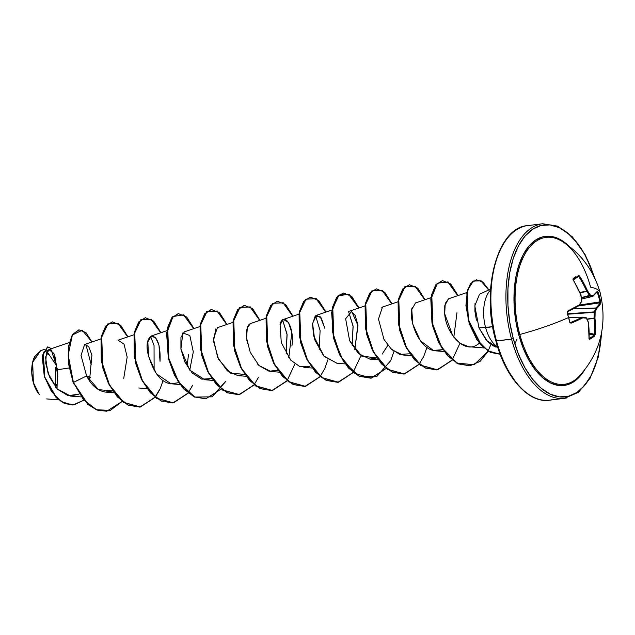 <?xml version="1.0" encoding="UTF-8"?>
<svg xmlns="http://www.w3.org/2000/svg" width="635" height="635" viewBox="0 0 635 635"><rect width="100%" height="100%" fill="white"/><g stroke="black" fill="none" stroke-linecap="round" stroke-linejoin="round"><path stroke-width="0.95" d="M563.094 241.991A74.025 39.378 82.9 0 0 522.978 257.873A74.025 39.378 82.9 0 0 519.819 334.478L518.779 334.899L519.819 334.478A87.955 19.193 -15.2 0 0 568.539 317.571A87.955 19.193 164.8 0 1 519.819 334.478A74.025 39.378 82.9 0 1 521.414 261.509A74.025 39.378 82.9 0 1 557.633 239.07A74.025 39.378 82.9 0 1 590.598 287.187A87.955 19.193 164.8 0 1 600.186 292.791A87.955 19.193 164.8 0 1 599.488 296.894A87.947 84.376 25.2 0 1 600.654 301.776L600.726 303.371L596.638 308.57A87.852 49.117 155.4 0 1 595.098 312.364A87.852 77.534 99.1 0 1 594.947 318.191L595.265 334.407L594.622 336.026L592.296 337.709L589.24 339.249L588.391 322.572A87.852 54.769 -147.9 0 0 586.367 318.198A87.852 5.683 -178.9 0 0 582.787 317.825L571.016 323.223L569.77 322.413A87.947 48.57 -113.7 0 0 568.539 317.571A87.947 48.57 -113.7 0 0 567.134 312.722L567.134 312.722A87.947 48.57 66.3 0 1 568.539 317.571L568.642 317.333M581.763 301.109L581.7 301.006A87.852 40.965 146.3 0 1 579.279 304.911A87.955 15.042 160.5 0 1 567.706 311.039L567.134 312.722L567.706 311.039L579.279 304.911A87.852 40.965 -33.7 0 0 581.7 301.006A87.852 69.382 -84.8 0 0 580.977 295.291L572.897 279.098L575.731 276.757A0.659 0.54 56.3 0 1 575.643 277.59L577.985 276.034A0.659 0.564 -123.7 0 0 578.088 275.177L579.358 275.876L587.534 290.909A87.852 62.921 22.7 0 1 590.423 295.172A87.852 13.835 -7.4 0 1 593.13 295.656L597.416 291.187L598.027 292.084A87.947 84.376 25.2 0 1 599.488 296.894A87.955 19.193 -15.2 0 0 600.186 292.791C593.796 270.796 581.263 253.754 562.562 241.649L562.562 241.649M578.302 377.166A74.025 39.378 82.9 0 1 519.819 334.478A74.025 39.378 82.9 0 0 579.85 375.555M569 246.166L558.673 238.728L550.688 236.339L542.854 236.815L535.472 240.133L528.836 246.182L523.192 254.706L518.755 265.398L515.707 277.836L514.152 291.544L514.152 305.991L515.715 320.635L518.779 334.899A75.136 39.973 -97.1 0 1 524.042 253.151A75.136 39.973 -97.1 0 1 568.992 246.158M601.432 333.621A86.638 46.093 -97.1 0 1 563.777 397.018A86.638 46.093 -97.1 0 1 513.278 338.574L511.54 339.13A87.955 46.792 82.9 0 0 567.023 397.867A87.955 46.792 -97.1 0 1 511.54 339.13L495.871 340.939L501.158 356.116M56.467 384.54L55.824 387.382L55.547 367.443M57.515 369.721L57.023 388.739L57.515 369.721L56.602 366.839L57.515 369.721L69.151 367.967L57.515 369.721M34.52 356.878A24.13 12.835 82.9 0 0 33.25 382.341L36.489 390.454L39.314 394.51L33.25 382.341A24.13 12.835 82.9 0 0 39.219 394.391M551.998 399.74A87.955 46.792 -97.1 0 1 496.514 341.011A87.955 46.792 82.9 0 0 551.998 399.74M475.028 303.339L474.893 311.166L476.409 320.183M497.896 347.758L487.053 340.773L478.965 327.803L485.616 327.62A31.147 16.573 -97.1 0 1 490.522 290.028A31.147 16.573 82.9 0 0 485.616 327.62A31.147 16.573 82.9 0 0 497.634 346.916A31.147 16.573 -97.1 0 1 485.616 327.62L492.712 326.731L478.965 327.803L485.64 339.146C487.236 341.471 490.125 343.884 494.3 346.392L496.022 347.154M492.506 324.279L495.871 340.939L496.514 341.011A87.955 46.792 -97.1 0 1 525.129 226.084A87.955 46.792 82.9 0 0 496.514 341.011L511.54 339.13A87.955 46.792 -97.1 0 1 540.155 224.211A87.955 46.792 82.9 0 0 511.54 339.13L513.278 338.574A86.638 46.093 -97.1 0 1 529.003 232.037A86.638 46.093 -97.1 0 1 591.63 269.446M56.602 366.839L53.872 353.481L48.895 349.52L45.545 357.243L47.982 373.134L57.126 388.842L70.453 396.057L79.081 394.089L68.175 395.7L57.491 389.223L49.498 377.015L45.736 363.331L46.315 352.933L49.911 349.425L54.158 354.108L56.507 365.506M89.487 380.841L91.916 355.1L88.717 346.631L84.622 344.472L81.026 355.354L86.606 375.952C91.496 385.445 97.782 390.819 105.458 392.089L112.72 390.922L98.481 389.676L86.606 375.952L73.406 382.476L68.191 355.013L72.39 334.955L82.256 330.232L91.956 341.963L85.963 332.613L78.994 329.835L72.565 334.661L68.707 346.662L68.778 363.688L73.406 382.476L68.501 363.72L68.429 346.694L72.295 334.701L78.859 329.851L72.374 334.574L68.453 346.551L68.493 363.633L73.136 382.516L87.781 404.408L97.012 410.067L106.767 411.21L97.29 410.035L88.059 404.368L73.406 382.476L83.471 399.661L96.56 409.75L110.299 410.416L122.174 401.431L106.767 411.21M123.73 378.404L127.175 357.029L124.016 344.13L118.07 340.209M178.737 382.667L171.037 383.786C160.845 382.516 153.17 372.483 147.995 353.679C142.7 331.787 161.663 326.906 160.012 361.323L158.996 345.257L155.861 338.145L151.4 335.955L147.852 341.868L148.495 356.203L156.361 373.785L171.037 383.786L180.038 384.532M199.906 326.541L184.404 331.827L180.951 337.328L180.919 349.012L189.635 370.014L204.827 379.746L211.741 378.547L201.835 379.198L192.23 373.047L184.825 361.918L180.919 349.012L182.872 332.93L189.849 335.534L193.294 351.877L189.738 370.157M232.91 322.413L217.416 327.7L213.423 338.995L217.686 357.449L227.37 370.919L237.831 375.618L244.753 374.42L230.481 373.142L218.591 359.354L213.503 341.09L215.797 328.906M247.436 343.44L246.856 340.209C245.88 330.629 247.086 325.08 250.468 323.564L265.922 318.286M257.413 363.895L259.017 365.562L270.843 371.491L277.765 370.292L269.002 371.221L259.017 365.562L250.246 352.29L246.594 338.082L247.309 327.787L250.507 323.548M288.774 357.783L291.83 332.676L288.473 322.477L283.432 319.453L279.995 324.85M336.987 363.252L324.088 356.362L313.603 335.836L312.531 323.953L315.19 316.127L320.365 316.857L324.771 328.168L321.254 318L316.444 315.325L312.587 323.405L314.698 339.796L323.659 355.894L336.86 363.236L345.083 363.903M349.631 340.741L358.402 353.52L369.872 359.116L376.793 357.918L361.696 356.132L349.631 340.741L345.646 318.762L351.639 311.38L357.997 325.549L354.79 349.528L357.894 324.779L355.148 315.373L351.076 311.166M382.159 354.1L387.802 345.4M381.825 307.38L382.484 307.062L378.476 319.064L383.992 339.423L391.866 349.806L402.876 354.989L411.099 355.648M430.967 297.656L415.473 302.951L411.79 309.586L412.814 324.239L420.394 340.725L433.34 350.433L435.888 350.861L442.809 349.663L433.34 350.433C418.1 347.456 408.067 318.278 412.298 307.348M466.82 292.56L448.477 298.823L444.762 305.721L444.706 313.841L452.676 335.59L460.24 343.424L468.892 346.734L483.854 347.94M476.639 345.138L479.449 343.297L476.639 345.138C463.082 353.465 445.802 332.137 444.706 313.841L445.222 303.49L448.596 298.783M478.973 342.702L477.703 344.535L478.973 342.702M348.615 311.65L353.052 325.906L352.179 345.678L353.116 326.469L348.615 311.65M282.599 319.897L287.02 334.066L286.163 353.925L287.099 334.716L282.599 319.897M188.452 354.703L187.134 366.308M150.559 336.399L154.043 345.416L154.122 370.427M85.868 344.392L91.194 364.649L85.868 344.392M56.197 365.109L51.237 349.98L56.197 365.109L46.934 351.457M44.236 349.448L40.6 350.687L32.687 362.244L33.369 382.413L31.766 373.062L32.258 364.014L34.663 356.592M90.63 377.579L86.606 375.952L73.136 382.516L87.844 404.463L97.123 410.107L106.632 411.226M83.685 400.264L72.771 405.035L61.317 401.637L51.459 391.454L44.823 377.42L43.243 352.29L51.475 348.639L47.736 346.908L42.45 355.917L44.625 376.777L56.34 397.518L64.826 403.535L73.906 404.932L83.685 400.264M73.763 404.947L64.548 403.566L56.063 397.55L44.355 376.809L42.172 355.949L47.466 346.948L42.204 355.743L44.307 376.674L56.078 397.566L64.627 403.598L73.763 404.947M54.888 356.029L56.229 364.76M496.014 260.588L492.49 274.931L490.696 290.735L490.704 307.396M507.675 369.848L515.334 381.397M478.965 327.803L474.805 305.903L479.496 294.259M456.962 312.706L453.819 337.145M409.797 353.79L399.74 354.394L390.279 348.282M309.785 366.562L299.498 366.355L290.806 360.188L281.273 342.567L280.075 324.541C283.067 311.134 294.902 325.049 291.902 346.019M127.937 336.82L118.308 323.413L107.966 323.89L101.306 337.987L101.521 360.934L109.537 385.08L123.73 402.36L140.438 406.987L155.178 397.304L139.779 407.083L128.413 405.13L117.642 396.867L108.775 383.596L102.862 367.379L101.671 336.193L105.958 326.049L112.363 321.866L120.674 325.279L127.937 336.82M155.305 397.145L159.75 389.684M160.052 389.033L163.108 380.524M160.949 332.692L151.32 319.286L140.978 319.77L134.318 333.859L134.525 356.806L142.542 380.952L156.734 398.24L173.45 402.86L188.19 393.176L172.784 402.955L161.425 401.002L150.646 392.74L141.788 379.468L135.866 363.252L134.684 332.065L138.97 321.921L145.375 317.746L153.686 321.151L160.949 332.692M221.202 389.049L205.796 398.828L194.429 396.875L183.658 388.612L174.792 375.341L168.878 359.124L167.696 327.938L171.974 317.794L178.379 313.619L186.69 317.024L193.953 328.565L183.777 314.825L173.061 316.516L166.854 332.883L168.569 357.862L178.752 382.246L194.874 397.073L212.257 396.819L225.766 381.429M226.965 324.445L217.337 311.031L206.994 311.515L200.335 325.604L200.549 348.559L208.566 372.697L222.758 389.985L239.466 394.605L254.206 384.929L238.8 394.7L227.441 392.748L216.67 384.485L207.804 371.213L201.882 354.997L200.7 323.81L204.986 313.666L211.391 309.491L219.702 312.896L226.965 324.445M259.977 320.318L250.349 306.903L240.006 307.388L233.347 321.485L233.553 344.432L241.57 368.578L255.762 385.858L272.478 390.485L287.218 380.802L271.812 390.581L260.453 388.62L249.674 380.357L240.816 367.094L234.894 350.869L233.712 319.683L237.998 309.539L244.404 305.364L252.714 308.769L259.977 320.318M292.981 316.19L283.361 302.776L273.01 303.26L266.351 317.357L266.565 340.304L274.582 364.45L288.774 381.73L305.483 386.358L320.231 376.674L304.824 386.453L293.457 384.492L282.686 376.23L273.82 362.966L267.906 346.742L266.724 315.555L271.002 305.411L277.408 301.236L285.718 304.641L292.981 316.19M325.993 312.063L316.365 298.656L306.022 299.141L299.363 313.23L299.577 336.177L307.594 360.323L321.786 377.603L338.495 382.23L353.235 372.547L337.828 382.326L326.469 380.365L315.69 372.11L306.832 358.838L300.911 342.622L299.728 311.436L304.014 301.292L310.42 297.109L318.73 300.522L325.993 312.063M359.005 307.935L349.377 294.529L339.034 295.013L332.375 309.102L332.581 332.049L340.598 356.195L354.79 373.483L371.499 378.103L386.247 368.419L370.84 378.198L359.481 376.245L348.702 367.983L339.836 354.711L333.923 338.495L332.74 307.308L337.026 297.164L343.424 292.989L351.742 296.394L359.005 307.935M392.009 303.816L382.381 290.401L372.039 290.886L365.379 304.975L365.593 327.93L373.61 352.068L387.802 369.356L404.511 373.975L419.251 364.299L403.852 374.071L392.486 372.118L381.714 363.855L372.848 350.583L366.935 334.367L365.744 303.181L370.03 293.037L376.436 288.861L384.747 292.267L392.009 303.816M425.021 299.688L415.393 286.274L405.051 286.758L398.391 300.855L398.597 323.802L406.614 347.94L420.807 365.228L437.523 369.856L452.263 360.172L436.856 369.943L425.498 367.99L414.719 359.727L405.86 346.464L399.939 330.24L398.756 299.053L403.042 288.909L409.448 284.734L417.759 288.139L425.021 299.688M458.025 295.561L448.048 281.932L437.459 283.178L431.078 298.728L432.237 323.001L441.642 347.369L457.097 363.156L474.305 364.712L488.251 351.211L480.076 361.394L469.868 365.823L458.51 363.863L447.731 355.6L438.864 342.336L432.951 326.112L431.768 294.926L436.054 284.782L442.452 280.606L450.771 284.012L458.025 295.561M488.886 289.893L481.155 280.853L473.321 281.019L467.741 289.989L466.185 305.379L469.448 323.413L477.195 339.836L488.109 350.917L500.182 354.259L490.482 352.242L481.243 345.035L468.368 319.651L467.106 292.497L470.789 283.527L476.433 279.805L482.854 282.003L488.886 289.893M112.228 321.889L105.688 326.08L101.402 336.225L102.584 367.411L108.498 383.627L117.364 396.899L128.143 405.162L139.779 407.083M145.232 317.762L138.692 321.953L134.406 332.097L135.596 363.284L141.51 379.5L150.376 392.771L161.147 401.034L172.784 402.955M178.244 313.634L171.704 317.825L167.418 327.97L168.6 359.156L174.522 375.38L183.38 388.644L194.159 396.907L205.796 398.828M211.257 309.507L204.708 313.698L200.43 323.842L201.612 355.036L207.526 371.253L216.392 384.516L227.163 392.779L238.8 394.7M244.261 305.379L237.72 309.578L233.434 319.722L234.617 350.909L240.538 367.125L249.404 380.397L260.175 388.652L271.812 390.581M277.273 301.26L270.732 305.451L266.446 315.595L267.629 346.781L273.542 362.998L282.408 376.269L293.187 384.532L304.824 386.453M310.285 297.132L303.736 301.323L299.458 311.467L300.641 342.654L306.554 358.87L315.42 372.142L326.192 380.405L337.828 382.326M343.289 293.005L336.748 297.196L332.462 307.34L333.645 338.526L339.566 354.743L348.424 368.014L359.204 376.277L370.84 378.198M376.301 288.877L369.76 293.068L365.474 303.212L366.657 334.399L372.57 350.623L381.437 363.887L392.216 372.15L403.852 374.071M409.313 284.75L402.765 288.941L398.478 299.085L399.661 330.271L405.582 346.496L414.449 359.767L425.22 368.022L436.856 369.943M442.317 280.622L435.777 284.813L431.49 294.957L432.673 326.152L438.594 342.368L447.453 355.64L458.232 363.903L469.868 365.823M476.298 279.829L470.495 283.591L466.812 292.608L468.146 319.905L481.155 345.281L490.45 352.393L500.182 354.266L488.069 351.099L477.075 340.106L469.241 323.667L465.915 305.57L467.447 290.092L473.035 281.059L480.893 280.9L488.648 290.005M319.167 349.798L320.103 330.589L315.603 315.77M517.096 339.05L514.85 343.956M490.974 344.329L488.132 350.933M488.053 351.091L474.131 364.704L456.906 363.236L441.412 347.48L431.975 323.104L430.8 298.791L437.182 283.21L447.786 281.972L457.772 295.648M459.97 343.225L452.231 359.886M452.112 360.045L437.38 369.864L420.64 365.339L406.4 348.091L398.343 323.921L398.105 300.926L404.773 286.798L415.131 286.322L424.767 299.776M426.958 347.353L423.902 355.941M423.577 356.656L419.219 364.014M419.1 364.173L404.368 373.991L387.636 369.467L373.396 352.219L365.331 328.049L365.101 305.046L371.761 290.925L382.119 290.441L391.755 303.895M393.946 351.48L390.89 360.069M390.565 360.783L377.055 376.206L359.664 376.484L343.535 361.664L333.343 337.264L331.629 312.277L337.844 295.91L348.567 294.243L358.751 308.023M360.942 355.608L353.203 372.269M353.084 372.427L338.352 382.238L321.612 377.714L307.372 360.466L299.315 336.304L299.077 313.301L305.745 299.172L316.103 298.696L325.739 312.15M327.93 359.735L324.874 368.316M324.548 369.03L320.191 376.388M320.072 376.547L305.34 386.366L288.608 381.841L274.368 364.593L266.303 340.423L266.073 317.429L272.733 303.3L283.091 302.824L292.727 316.278M294.926 363.863L287.179 380.516M287.06 380.675L272.336 390.493L255.595 385.969L241.356 368.721L233.291 344.551L233.061 321.556L239.728 307.427L250.087 306.951L259.723 320.405M258.524 377.285L254.175 384.643M254.056 384.802L239.324 394.621L222.591 390.096L208.344 372.848L200.287 348.678L200.057 325.684L206.716 311.555L217.075 311.071L226.711 324.533M225.52 381.413L212.011 396.835L194.62 397.113L178.483 382.294L168.299 357.894L166.584 332.907L172.791 316.54L183.523 314.873L193.699 328.652M192.508 385.532L188.158 392.898M188.039 393.057L173.307 402.876L156.567 398.351L142.327 381.095L134.271 356.933L134.033 333.931L140.7 319.802L151.059 319.326L160.695 332.78M159.504 389.66L155.146 397.018M155.027 397.185L140.295 406.995L123.563 402.471L109.323 385.223L101.259 361.053L101.028 338.058L107.688 323.929L118.046 323.453L127.683 336.907M34.584 356.751L40.696 350.655M57.801 376.214L56.317 366.927M46.252 353.147L48.324 354.56M601.456 333.216L599.662 349.02L596.146 363.363L591.034 375.69L584.525 385.524L576.866 392.486L568.357 396.319L559.332 396.867L550.116 394.113L541.083 388.16L532.574 379.238L524.915 367.689L518.398 353.957L513.278 338.574L509.746 322.12L507.944 305.244L507.944 288.576L509.738 272.772L513.255 258.429L518.366 246.11L524.875 236.276L532.535 229.306L541.036 225.473L550.069 224.925L559.276 227.679L568.317 233.632L576.826 242.554L584.486 254.103L591.002 267.835L594.4 277.368M518.779 334.899L523.216 348.242L528.868 360.148L535.511 370.165L542.893 377.904L550.728 383.064L558.713 385.453L566.547 384.977L573.921 381.659L580.565 375.61L584.494 370.118A75.136 39.973 -97.1 0 1 518.779 334.899M579.017 305.602L579.279 304.911L579.017 305.602A87.297 14.922 160.5 0 1 567.531 311.69A87.297 14.922 -19.5 0 0 579.017 305.602A0.659 0.476 -119.7 0 0 579.279 304.911L579.128 305.562L567.603 311.666L567.706 311.039L567.372 312.555L568.539 317.571A87.947 48.57 66.3 0 1 569.77 322.413L570.476 322.548A87.297 23.019 -10.9 0 0 582.16 317.183L568.785 317.421L582.16 317.183A87.297 23.019 169.1 0 1 570.476 322.548L571.016 323.223L570.476 322.548M568.777 317.389L569.77 322.413L571.016 323.223A87.955 23.193 -10.9 0 0 582.787 317.825A87.852 5.683 1.1 0 1 586.367 318.198A87.852 54.769 32.1 0 1 588.391 322.572A87.955 67.604 59.2 0 1 589.074 338.534L589.701 339.312A0.659 0.524 -119.9 0 0 589.201 338.542L589.201 338.542A87.289 35.362 5.3 0 0 594.082 335.28L589.272 334.026L594.082 335.28A87.289 35.362 -174.7 0 1 589.201 338.542L589.185 338.391M588.883 338.153L589.201 338.542A0.659 0.524 60.1 0 1 589.701 339.312A87.947 35.631 5.3 0 0 594.622 336.026L595.265 334.407L589.264 333.137L594.4 334.47A87.297 75.192 -127.5 0 0 594.082 318.373L587.113 319.294L594.042 318.127A87.193 76.954 -80.9 0 0 594.193 312.341L567.88 314.214L594.193 312.341L594.273 311.896A87.193 48.744 -24.6 0 0 595.805 308.126L573.103 308.864L595.908 307.999A87.297 23.019 -10.9 0 0 599.972 302.839L578.366 305.999L599.972 302.839A0.659 0.627 26.3 0 1 600.726 303.371L600.654 301.776A87.947 84.376 -154.8 0 0 599.488 296.894A87.947 84.376 -154.8 0 0 598.027 292.084L597.416 291.187A87.955 15.042 160.5 0 1 593.13 295.656A87.852 13.835 172.6 0 0 590.423 295.172A87.852 62.921 -157.3 0 0 587.534 290.909A87.955 75.763 -127.5 0 0 579.358 275.876L578.088 275.177A0.659 0.564 56.3 0 1 577.985 276.034L575.643 277.59A0.659 0.54 -123.7 0 0 575.731 276.757L573.167 278.463L573.175 280.011A87.955 67.604 59.2 0 1 580.977 295.291A87.852 69.382 95.2 0 1 581.7 301.006A0.659 0.421 30.3 0 1 581.771 301.442A0.659 0.421 -149.7 0 0 581.7 301.006L580.842 295.227M586.994 319.048L594.042 318.127L586.994 319.048M567.746 313.785L594.273 311.896L567.746 313.785M573.349 308.729L595.908 307.999L573.349 308.729M579.564 305.022L599.94 302.046A87.289 83.749 -154.8 0 0 597.329 292.425L598.027 292.084L597.329 292.425A87.289 83.749 25.2 0 1 599.94 302.046L599.972 302.839A87.297 23.019 169.1 0 1 595.908 307.999A0.659 0.587 46.7 0 1 596.638 308.57A87.955 23.193 -10.9 0 0 600.726 303.371A0.659 0.627 -153.7 0 0 599.972 302.839L599.94 302.046L600.654 301.776L579.564 305.022M581.636 299.022L592.63 296.45A87.193 13.732 172.6 0 0 589.947 295.974L581.493 297.847L589.685 295.751A87.193 62.444 -157.3 0 0 586.811 291.521L580.001 292.679L586.724 291.298A87.297 75.192 -127.5 0 0 578.612 276.384L573.318 279.948L578.612 276.384A87.297 75.192 52.5 0 1 586.724 291.298L579.906 292.457L587.534 290.909L586.811 291.521A87.193 62.444 22.7 0 1 589.685 295.751L581.454 297.577L590.423 295.172L589.947 295.974A0.659 0.571 -81.2 0 0 590.423 295.172A0.659 0.571 98.8 0 1 589.947 295.974A87.193 13.732 -7.4 0 1 592.63 296.45L581.636 299.022M573.127 279.305L577.985 276.034L578.612 276.384L577.985 276.034L573.127 279.305M581.088 295.188L573.103 279.297A0.659 0.516 -123.8 0 0 573.167 278.463A0.659 0.516 56.2 0 1 573.135 279.273M567.531 311.69L567.245 312.523L567.611 311.666M594.4 334.47L594.082 335.28A0.659 0.556 51.9 0 1 594.622 336.026A0.659 0.556 -128.1 0 0 594.082 335.28L594.4 334.47L595.265 334.407A87.955 75.763 -127.5 0 0 594.947 318.191L594.082 318.373A87.297 75.192 52.5 0 1 594.4 334.47M597.019 291.989L597.329 292.425L597.019 291.989A0.659 0.635 34.4 0 0 597.352 291.743A0.659 0.635 -145.6 0 0 597.416 291.187A0.659 0.635 34.4 0 1 597.352 291.743L592.971 296.307A0.659 0.595 -130.1 0 0 593.13 295.656A0.659 0.595 101.5 0 1 592.63 296.45A0.659 0.595 -78.5 0 0 593.13 295.656A0.659 0.595 49.9 0 1 592.979 296.307A0.659 0.595 -130.1 0 1 592.765 296.418L581.636 299.029M573.103 280.059L573.135 279.257L573.302 279.932M582.295 317.151A0.659 0.508 95.6 0 1 582.787 317.825A0.659 0.476 -117.5 0 0 582.16 317.183L582.787 317.825L582.16 317.183M585.851 317.516L586.367 318.198A0.659 0.532 -83.8 0 0 585.851 317.516A87.193 5.644 -178.9 0 0 582.398 317.159M582.351 317.151L585.907 317.524L586.367 318.198M588.113 322.088L588.391 322.572L588.185 322.088M588.391 322.572L589.05 338.566M596.638 308.57A0.659 0.587 -133.3 0 0 595.908 307.999L595.805 308.126A0.659 0.476 19.9 0 1 596.638 308.57A0.659 0.476 -160.1 0 0 595.805 308.126A87.193 48.744 155.4 0 1 594.273 311.896A0.659 0.46 24.3 0 1 595.098 312.364A87.852 49.117 -24.6 0 0 596.638 308.57M594.042 318.127L594.947 318.191A87.852 77.534 -80.9 0 0 595.098 312.364L594.193 312.341A87.193 76.954 99.1 0 1 594.042 318.127M595.098 312.364A0.659 0.46 -155.7 0 0 594.273 311.896L594.193 312.341L595.098 312.364M579.477 375.96L579.366 376.079C600.599 352.433 607.536 324.66 600.178 292.759M595.058 278.757L585.335 255.064L572.437 236.903L557.689 226.147L542.679 223.758L527.653 225.639C497.935 226.878 480.497 289.115 495.871 340.931C505.452 377.936 529.034 403.606 549.473 400.193L564.499 398.312L578.437 392.319L590.074 378.301L598.114 357.537L601.734 332.113M479.457 294.275L490.577 289.108M48.895 349.52L69.191 342.59M70.453 396.057L81.01 396.907M84.622 344.472L100.878 338.915M105.799 392.12L114.022 392.787M118.388 340.082L133.89 334.788M138.803 387.993L147.026 388.66M151.4 335.955L166.894 330.66M204.827 379.746L213.05 380.405M237.831 375.618L246.055 376.277M270.843 371.491L279.067 372.15M283.432 319.453L298.934 314.158M303.847 367.363L312.079 368.03M316.444 315.325L331.938 310.031M349.448 311.198L364.95 305.903M369.872 359.116L378.095 359.775M382.46 307.07L397.962 301.784M435.888 350.861L444.111 351.52M58.611 399.883L46.68 398.923M579.35 305.348L581.858 301.053M586.43 317.881L588.494 322.437"/></g></svg>
